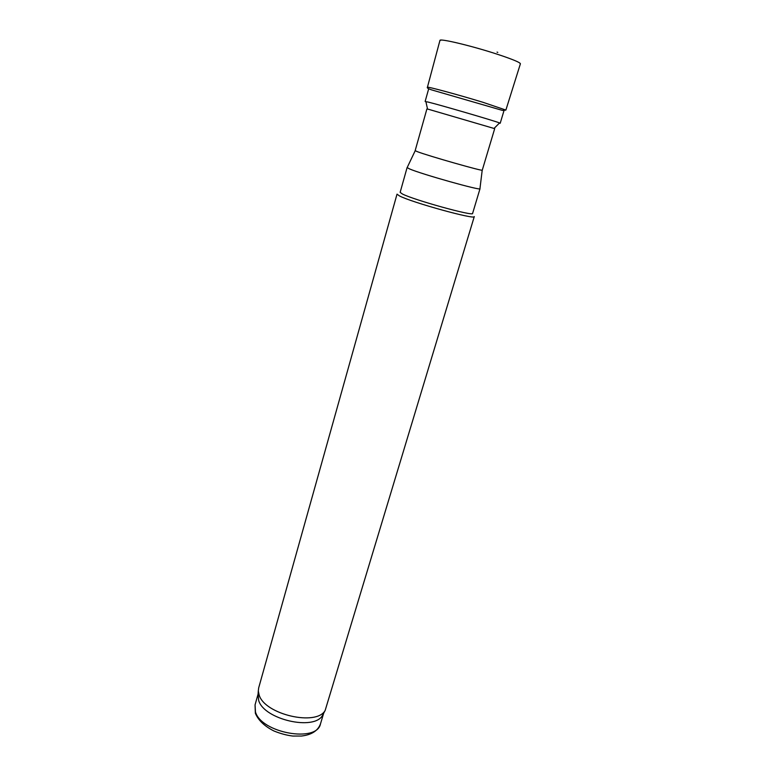 <?xml version="1.0" encoding="UTF-8"?>
<svg xmlns="http://www.w3.org/2000/svg" width="775" height="775" viewBox="0 0 775 775"><rect width="100%" height="100%" fill="white"/><g stroke="black" fill="none" stroke-linecap="round" stroke-linejoin="round"><path stroke-width="1.16" d="M429.282 109.508L426.899 108.955L415.158 150.65L417.376 151.677C428.381 155.92 484.152 171.788 482.273 170.151L494.692 128.65L429.282 109.508M409.423 168.863L407.108 167.545L400.142 192.355L402.361 193.963C413.734 199.969 474.232 216.68 472.605 213.406L480.016 188.722C481.914 191.134 421.106 174.055 409.423 168.863M399.358 195.862L397.032 194.138L258.676 687.909L258.308 690.99L259.15 695.01C264.682 714.502 316.568 726.475 325.171 710.413L474.281 216.574C476.024 220.158 411.37 202.343 399.358 195.862M323.601 713.368L322.536 715.373C314.137 731.038 264.023 719.491 258.685 700.503L258.056 694.332M499.362 123.148L500.204 123.254L499.555 122.944C495.06 121.016 439.086 104.664 427.752 101.971L425.921 101.806M255.469 711.944L255.052 704.892L255.363 713.291C258.356 720.353 264.546 726.243 273.914 730.97C280.472 733.634 286.779 735.33 292.843 736.056L301.475 736.037C311.589 734.845 317.915 730.796 320.472 723.898C317.023 743.002 261.262 733.014 255.469 711.944M497.783 52.371L497.027 52.128M519.521 62.843L520.403 63.792C520.296 62.688 514.61 60.179 503.333 56.255L497.259 54.221C472.023 45.928 439.415 38.149 439.948 40.416L441.198 40.087M520.403 63.792L505.881 110.069L482.854 102.261C457.996 94.666 426.376 86.141 427.412 87.275L439.948 40.416M415.197 150.718L407.224 167.458M482.205 170.19L479.957 188.596M322.536 715.373L325.171 710.413M257.881 696.589L258.308 690.99M258.065 694.158L255.052 704.892M323.679 713.223L320.472 723.898M428.691 88.796L425.136 101.448M503.983 110.67L500.204 123.254M494.082 128.398L499.555 122.944M427.558 109.072L425.853 101.535M505.881 110.069L502.539 110.438L431.394 89.823C428.062 88.65 426.734 87.798 427.412 87.275"/></g></svg>
